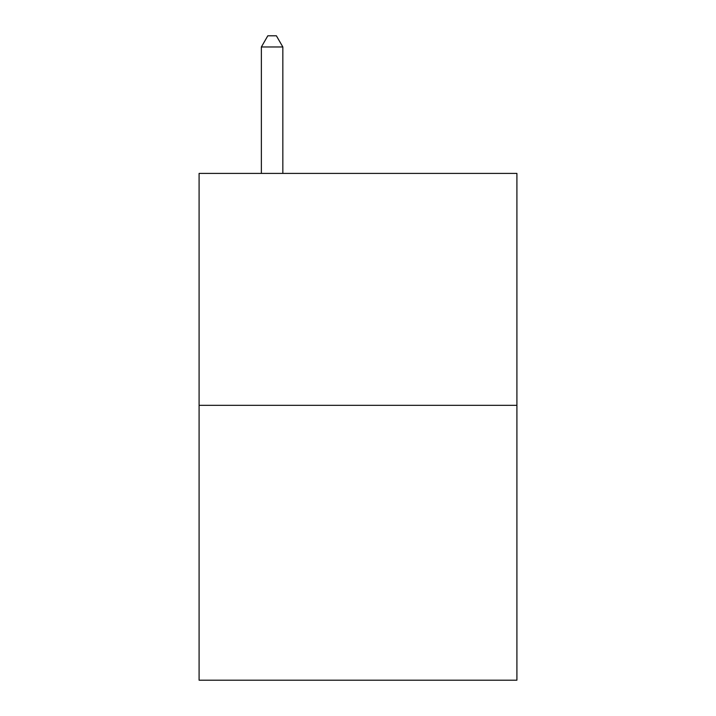 <?xml version="1.0" encoding="UTF-8"?>
<svg xmlns="http://www.w3.org/2000/svg" width="716" height="716" viewBox="0 0 716 716"><rect width="100%" height="100%" fill="white"/><g stroke="black" fill="none" stroke-linecap="round" stroke-linejoin="round"><path stroke-width="1.07" d="M516.907 405.328L516.907 173.406L199.093 173.406L199.093 680.2L516.907 680.2L516.907 405.328L199.093 405.328M282.838 173.406L282.838 46.97L261.367 46.97L261.367 173.406M261.367 46.97L267.811 35.8L276.394 35.8L282.838 46.97"/></g></svg>
